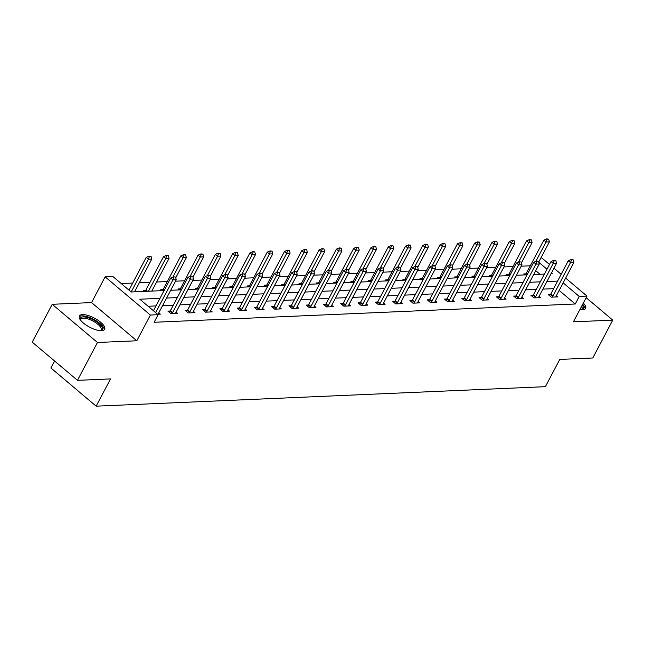 <?xml version="1.0" encoding="UTF-8"?>
<svg xmlns="http://www.w3.org/2000/svg" width="645" height="645" viewBox="0 0 645 645"><rect width="100%" height="100%" fill="white"/><g stroke="black" fill="none" stroke-linecap="round" stroke-linejoin="round"><path stroke-width="0.97" d="M579.839 309.64A14.303 5.12 27.8 0 0 582.491 309.826A14.303 5.12 27.8 0 0 585.596 308.447A14.303 5.12 27.8 0 0 583.33 303.021M82.471 314.599A14.303 5.12 27.8 0 0 79.359 315.977A14.303 5.12 27.8 0 0 86.285 325.193A14.303 5.12 27.8 0 0 101.547 330.7A14.303 5.12 27.8 0 0 104.659 329.313A14.303 5.12 27.8 0 0 97.742 320.097A14.303 5.12 27.8 0 0 82.471 314.599M530.214 265.998L534.318 258.218M540.897 257.936L541.736 257.895L549.484 264.442M54.583 360.998L50.899 367.981L96.153 406.173L545.396 386.678L559.763 359.418L592.787 357.983L612.75 320.13L586.152 297.676M96.153 406.173L110.521 378.913L77.497 380.348L32.25 342.156L52.213 304.295L97.46 342.487L136.796 340.778L150.374 315.034L105.127 276.842L112.883 276.512L131.225 291.992L164.096 290.564M136.796 340.778L91.55 302.586L52.213 304.295M91.55 302.586L105.127 276.842M529.988 265.805L521.208 266.183M513.033 266.538L503.922 266.941M495.747 267.296L486.636 267.691M478.461 268.046L469.35 268.441M461.175 268.796L452.064 269.191M443.889 269.546L434.778 269.941M426.603 270.295L417.492 270.69M409.309 271.045L400.198 271.44M392.023 271.795L382.912 272.19M374.737 272.545L365.626 272.94M357.451 273.295L348.34 273.69M340.165 274.044L331.054 274.439M322.879 274.794L313.768 275.189M305.593 275.544L296.482 275.939M288.299 276.294L279.188 276.689M271.013 277.044L261.902 277.439M253.727 277.793L244.616 278.189M236.441 278.543L227.33 278.938M219.155 279.293L210.044 279.688M201.869 280.043L192.758 280.438M184.575 280.793L175.464 281.188M167.289 281.543L156.582 282.01M150.003 282.292L139.296 282.76M132.717 283.042L121.22 283.542M77.497 380.348L97.46 342.487M539.994 274.254L535.745 270.666M144.601 291.411L143.464 290.452L145.722 290.347M161.895 290.661L160.75 289.702L163.008 289.597M179.181 289.911L178.036 288.944L180.294 288.847M196.467 289.162L195.322 288.194L197.58 288.097M213.753 288.412L212.608 287.444L214.866 287.347M231.039 287.662L229.902 286.694L232.152 286.598M248.325 286.912L247.188 285.945L249.446 285.848M265.611 286.162L264.474 285.195L266.732 285.098M282.905 285.413L281.76 284.445L284.018 284.348M300.191 284.663L299.046 283.695L301.304 283.598M317.477 283.913L316.332 282.945L318.59 282.849M334.763 283.163L333.626 282.196L335.876 282.099M352.049 282.405L350.912 281.446L353.162 281.349M369.335 281.655L368.198 280.696L370.456 280.599M386.621 280.906L385.484 279.946L387.742 279.849M403.915 280.156L402.77 279.196L405.028 279.1M421.201 279.406L420.056 278.447L422.314 278.35M438.487 278.656L437.342 277.697L439.6 277.6M455.773 277.906L454.636 276.947L456.886 276.85M473.059 277.156L471.922 276.197L474.18 276.1M490.345 276.407L489.208 275.447L491.466 275.351M507.639 275.657L506.494 274.697L508.752 274.593M524.925 274.907L523.78 273.948L526.038 273.843M160 298.337L139.788 299.216L158.13 314.704L154.139 322.274L575.235 303.997L559.118 290.395M553.612 288.662L542.905 289.121M536.326 289.411L525.619 289.871M519.032 290.161L508.325 290.621M501.746 290.911L491.038 291.371M484.459 291.661L473.753 292.12M467.174 292.411L456.466 292.87M449.887 293.161L439.181 293.62M432.601 293.91L421.894 294.378M415.316 294.66L404.608 295.128M398.021 295.41L387.314 295.878M380.735 296.16L370.028 296.627M363.449 296.91L352.742 297.377M346.163 297.659L335.456 298.127M328.877 298.409L318.17 298.877M311.591 299.159L300.884 299.627M294.305 299.909L283.598 300.377M277.011 300.659L266.304 301.126M259.725 301.409L249.018 301.876M242.439 302.158L231.732 302.626M225.153 302.908L214.446 303.376M207.867 303.658L197.16 304.126M190.581 304.416L179.874 304.875M173.295 305.166L162.588 305.625M156.001 305.915L148.124 306.254M157.598 314.252L160.339 314.131L158.791 312.825M170.175 310.995L167.926 311.092L170.981 313.672L177.625 313.381L176.077 312.075M187.469 310.245L185.212 310.342L188.267 312.922L194.919 312.632L193.363 311.325M204.755 309.495L202.498 309.592L205.553 312.172L212.205 311.882L210.649 310.576M222.041 308.745L219.784 308.842L222.839 311.422L229.491 311.132L227.935 309.826M239.327 307.996L237.07 308.092L240.125 310.672L246.777 310.382L245.229 309.076M256.613 307.246L254.356 307.342L257.411 309.923L264.063 309.632L262.515 308.326M273.899 306.496L271.642 306.593L274.706 309.173L281.349 308.882L279.801 307.576M291.185 305.746L288.936 305.843L291.992 308.423L298.635 308.133L297.087 306.827M308.479 304.996L306.222 305.093L309.278 307.673L315.929 307.383L314.373 306.077M325.765 304.247L323.508 304.343L326.564 306.923L333.215 306.633L331.659 305.327M343.051 303.497L340.794 303.593L343.85 306.173L350.501 305.883L348.945 304.577M360.337 302.747L358.08 302.844L361.136 305.424L367.787 305.133L366.239 303.819M377.623 301.989L375.366 302.094L378.43 304.674L385.073 304.384L383.525 303.069M394.909 301.239L392.652 301.344L395.716 303.924L402.359 303.634L400.811 302.32M412.195 300.489L409.946 300.594L413.002 303.174L419.645 302.884L418.097 301.57M429.489 299.74L427.232 299.836L430.288 302.424L436.939 302.134L435.383 300.82M446.775 298.99L444.518 299.087L447.574 301.675L454.225 301.384L452.669 300.07M464.061 298.24L461.804 298.337L464.86 300.917L471.511 300.635L469.955 299.32M481.347 297.49L479.09 297.587L482.146 300.167L488.797 299.885L487.249 298.57M498.633 296.74L496.376 296.837L499.44 299.417L506.083 299.135L504.535 297.821M515.919 295.99L513.662 296.087L516.726 298.667L523.369 298.385L521.821 297.071M533.205 295.241L530.956 295.337L534.012 297.917L540.655 297.635L539.107 296.321M550.499 294.491L548.242 294.588L551.298 297.168L557.949 296.877L556.393 295.571M565.625 278.06L586.982 296.087L573.413 321.831L612.75 320.13M586.982 296.087L579.226 296.426L563.117 282.824M575.235 303.997L579.226 296.426M158.13 314.704L150.374 315.034M553.934 268.199L561.174 274.31M550.991 273.778L552.322 273.722L551.427 272.964M546.976 269.207L538.825 262.33M170.675 290.282L181.382 289.815M187.961 289.532L198.668 289.065M205.247 288.783L215.954 288.315M222.541 288.033L233.248 287.565M239.827 287.283L250.534 286.815M257.113 286.525L267.82 286.066M274.399 285.775L285.106 285.316M291.685 285.025L302.392 284.566M308.971 284.276L319.678 283.816M326.257 283.526L336.964 283.066M343.551 282.776L354.258 282.317M360.837 282.026L371.544 281.567M378.123 281.276L388.83 280.817M395.409 280.527L406.116 280.059M412.695 279.777L423.402 279.309M429.981 279.027L440.688 278.559M447.267 278.277L457.974 277.81M464.561 277.527L475.268 277.06M481.847 276.778L492.554 276.31M499.133 276.028L509.84 275.56M516.419 275.278L527.126 274.81M533.705 274.528L544.412 274.061M557.603 281.083L546.896 281.551M540.317 281.833L529.61 282.3M523.031 282.591L512.324 283.05M505.736 283.34L495.029 283.8M488.45 284.09L477.743 284.55M471.164 284.84L460.457 285.3M453.878 285.59L443.171 286.049M436.592 286.34L425.885 286.799M419.306 287.089L408.599 287.549M402.02 287.839L391.313 288.299M384.726 288.589L374.019 289.057M367.44 289.339L356.733 289.807M350.154 290.089L339.447 290.556M332.868 290.839L322.161 291.306M315.582 291.588L304.875 292.056M298.296 292.338L287.589 292.806M281.01 293.088L270.303 293.556M263.716 293.838L253.009 294.305M246.43 294.588L235.723 295.055M229.144 295.337L218.437 295.805M211.858 296.087L201.151 296.555M194.572 296.837L183.865 297.305M177.286 297.587L166.579 298.055M175.521 277.036L173.489 276.802L175.521 277.036L176.23 279.745L158.67 313.059A1.83 0.895 130.2 0 0 158.477 313.518L158.267 314.228M155.655 312.615L172.908 279.89L170.707 278.027L173.489 276.802M153.454 310.753L170.707 278.027M176.23 279.745L172.908 279.89L173.86 277.108M134.507 291.846L151.777 259.096L148.447 259.242L131.193 291.967M149.398 256.46L151.059 256.387L149.035 256.154L149.398 256.46L148.447 259.242L146.246 257.387L128.992 290.105M151.777 259.096L151.059 256.387M149.035 256.154L146.246 257.387M80.48 320.057A12.376 4.426 -152.2 0 1 80.472 320.025A12.376 4.426 -152.2 0 1 93.727 320.097A12.376 4.426 -152.2 0 1 100.693 330.692A12.376 4.426 -152.2 0 1 100.66 330.7M100.346 330.675A11.457 4.104 27.8 0 0 101.112 329.958A11.457 4.104 27.8 0 0 93.146 321.129A11.457 4.104 27.8 0 0 80.835 319.275A11.457 4.104 27.8 0 0 80.673 320.307M104.127 329.95A14.206 5.087 27.8 0 0 94.073 319.533A14.206 5.087 27.8 0 0 79.141 316.776M585.063 309.076A14.206 5.087 27.8 0 0 582.669 304.271M582.217 305.133A12.376 4.426 -152.2 0 1 581.629 309.818A12.376 4.426 -152.2 0 1 581.605 309.826M581.282 309.81A11.457 4.104 27.8 0 0 582.048 309.092A11.457 4.104 27.8 0 0 581.548 306.399M192.807 276.286L190.783 276.052L192.807 276.286L193.516 278.995L175.956 312.309A1.83 0.895 130.2 0 0 175.763 312.769L175.553 313.478M171.788 313.639L172.336 312.914A1.83 0.895 130.2 0 0 172.626 312.454L190.194 279.14L187.993 277.277L190.783 276.052M169.256 312.22L170.135 311.059A1.83 0.895 130.2 0 0 170.425 310.592L187.993 277.277M193.516 278.995L190.194 279.14L191.146 276.358M210.093 275.536L208.069 275.302L210.093 275.536L210.802 278.245L193.242 311.559A1.83 0.895 130.2 0 0 193.048 312.019L192.839 312.728M189.074 312.889L189.622 312.164A1.83 0.895 130.2 0 0 189.912 311.704L207.48 278.39L205.279 276.528L208.069 275.302M186.542 311.471L187.421 310.31A1.83 0.895 130.2 0 0 187.711 309.842L205.279 276.528M210.802 278.245L207.48 278.39L208.432 275.608M151.793 291.097L169.063 258.347L165.733 258.492L163.532 256.637L145.972 289.952A1.83 0.895 -49.8 0 1 145.673 290.411L144.931 291.395M166.684 255.71L168.353 255.638L166.321 255.404L166.684 255.71L165.733 258.492L148.471 291.242M169.063 258.347L168.353 255.638M166.321 255.404L163.532 256.637M175.714 277.769L186.349 257.597L183.019 257.742L180.818 255.888L163.258 289.202A1.83 0.895 -49.8 0 1 162.959 289.661L162.218 290.645M183.978 254.96L185.639 254.888L183.607 254.654L183.978 254.96L183.019 257.742L172.82 277.1M186.349 257.597L185.639 254.888M183.607 254.654L180.818 255.888M227.379 274.786L225.355 274.544L227.379 274.786L228.096 277.495L210.528 310.809A1.83 0.895 130.2 0 0 210.334 311.261L210.125 311.978M206.368 312.14L206.908 311.414A1.83 0.895 130.2 0 0 207.206 310.954L224.766 277.64L222.565 275.778L225.355 274.544M203.828 310.721L204.707 309.552A1.83 0.895 130.2 0 0 205.005 309.092L222.565 275.778M228.096 277.495L224.766 277.64L225.718 274.859M244.673 274.036L242.641 273.794L244.673 274.036L245.382 276.745L227.814 310.06A1.83 0.895 130.2 0 0 227.629 310.511L227.411 311.221M223.654 311.39L224.194 310.664A1.83 0.895 130.2 0 0 224.492 310.205L242.052 276.89L239.851 275.028L242.641 273.794M221.122 309.971L221.993 308.802A1.83 0.895 130.2 0 0 222.291 308.342L239.851 275.028M245.382 276.745L242.052 276.89L243.004 274.109M261.959 273.286L259.927 273.045L261.959 273.286L262.668 275.995L245.1 309.31A1.83 0.895 130.2 0 0 244.915 309.761L244.705 310.471M240.94 310.64L241.48 309.914A1.83 0.895 130.2 0 0 241.778 309.455L259.346 276.133L257.145 274.278L259.927 273.045M238.408 309.221L239.279 308.052A1.83 0.895 130.2 0 0 239.577 307.592L257.145 274.278M262.668 275.995L259.346 276.133L260.298 273.359M193 277.019L203.635 256.847L200.313 256.992L198.112 255.138L180.544 288.452A1.83 0.895 -49.8 0 1 180.245 288.912L179.504 289.895M201.264 254.211L202.925 254.138L200.893 253.904L201.264 254.211L200.313 256.992L190.106 276.342M203.635 256.847L202.925 254.138M200.893 253.904L198.112 255.138M210.286 276.27L220.921 256.097L217.599 256.242L215.398 254.38L197.83 287.702A1.83 0.895 -49.8 0 1 197.539 288.162L196.798 289.145M218.55 253.461L220.211 253.388L218.179 253.154L218.55 253.461L217.599 256.242L207.392 275.592M220.921 256.097L220.211 253.388M218.179 253.154L215.398 254.38M227.572 275.52L238.207 255.347L234.885 255.493L232.684 253.63L215.116 286.952A1.83 0.895 -49.8 0 1 214.825 287.412L214.084 288.396M235.836 252.711L237.497 252.638L235.465 252.405L235.836 252.711L234.885 255.493L224.678 274.843M238.207 255.347L237.497 252.638M235.465 252.405L232.684 253.63M244.858 274.77L255.493 254.598L252.171 254.743L249.97 252.88L232.402 286.203A1.83 0.895 -49.8 0 1 232.111 286.662L231.37 287.646M253.122 251.961L254.783 251.889L252.759 251.655L253.122 251.961L252.171 254.743L241.964 274.093M255.493 254.598L254.783 251.889M252.759 251.655L249.97 252.88M262.152 274.02L272.787 253.848L269.457 253.993L267.256 252.131L249.696 285.445A1.83 0.895 -49.8 0 1 249.397 285.912L248.656 286.896M270.408 251.211L272.069 251.139L270.045 250.905L270.408 251.211L269.457 253.993L259.258 273.343M272.787 253.848L272.069 251.139M270.045 250.905L267.256 252.131M279.438 273.262L290.073 253.098L286.743 253.243L284.542 251.381L266.982 284.695A1.83 0.895 -49.8 0 1 266.683 285.163L265.942 286.146M287.694 250.462L289.363 250.389L287.331 250.155L287.694 250.462L286.743 253.243L276.544 272.593M290.073 253.098L289.363 250.389M287.331 250.155L284.542 251.381M296.724 272.512L307.359 252.348L304.029 252.493L301.828 250.631L284.268 283.945A1.83 0.895 -49.8 0 1 283.969 284.413L283.228 285.396M304.988 249.712L306.649 249.639L304.617 249.405L304.988 249.712L304.029 252.493L293.83 271.843M307.359 252.348L306.649 249.639M304.617 249.405L301.828 250.631M314.01 271.763L324.645 251.598L321.323 251.744L319.122 249.881L301.554 283.195A1.83 0.895 -49.8 0 1 301.263 283.663L300.514 284.647M322.274 248.962L323.935 248.889L321.903 248.656L322.274 248.962L321.323 251.744L311.116 271.094M324.645 251.598L323.935 248.889M321.903 248.656L319.122 249.881M331.296 271.013L341.931 250.849L338.609 250.994L336.408 249.131L318.84 282.445A1.83 0.895 -49.8 0 1 318.549 282.913L317.808 283.897M339.56 248.212L341.221 248.14L339.189 247.906L339.56 248.212L338.609 250.994L328.402 270.344M341.931 250.849L341.221 248.14M339.189 247.906L336.408 249.131M348.582 270.263L359.217 250.099L355.895 250.244L353.694 248.381L336.126 281.696A1.83 0.895 -49.8 0 1 335.835 282.155L335.094 283.147M356.846 247.462L358.507 247.39L356.475 247.148L356.846 247.462L355.895 250.244L345.688 269.594M359.217 250.099L358.507 247.39M356.475 247.148L353.694 248.381M365.868 269.513L376.503 249.349L373.181 249.494L370.98 247.632L353.412 280.946A1.83 0.895 -49.8 0 1 353.121 281.405L352.38 282.397M374.132 246.713L375.793 246.64L373.769 246.398L374.132 246.713L373.181 249.494L362.974 268.844M376.503 249.349L375.793 246.64M373.769 246.398L370.98 247.632M383.162 268.763L393.797 248.599L390.467 248.736L388.266 246.882L370.706 280.196A1.83 0.895 -49.8 0 1 370.407 280.656L369.666 281.647M391.418 245.963L393.079 245.89L391.055 245.648L391.418 245.963L390.467 248.736L380.268 268.094M393.797 248.599L393.079 245.89M391.055 245.648L388.266 246.882M400.448 268.014L411.083 247.849L407.753 247.986L405.552 246.132L387.992 279.446A1.83 0.895 -49.8 0 1 387.693 279.906L386.952 280.897M408.704 245.213L410.373 245.14L408.341 244.898L408.704 245.213L407.753 247.986L397.554 267.344M411.083 247.849L410.373 245.14M408.341 244.898L405.552 246.132M417.734 267.264L428.369 247.091L425.047 247.237L422.838 245.382L405.278 278.696A1.83 0.895 -49.8 0 1 404.979 279.156L404.238 280.148M425.998 244.463L427.659 244.391L425.627 244.149L425.998 244.463L425.047 247.237L414.84 266.595M428.369 247.091L427.659 244.391M425.627 244.149L422.838 245.382M435.02 266.514L445.655 246.342L442.333 246.487L440.132 244.632L422.564 277.947A1.83 0.895 -49.8 0 1 422.273 278.406L421.532 279.398M443.284 243.713L444.945 243.641L442.913 243.399L443.284 243.713L442.333 246.487L432.126 265.845M445.655 246.342L444.945 243.641M442.913 243.399L440.132 244.632M452.306 265.764L462.941 245.592L459.619 245.737L457.418 243.883L439.85 277.197A1.83 0.895 -49.8 0 1 439.559 277.656L438.818 278.64M460.57 242.963L462.231 242.891L460.199 242.649L460.57 242.963L459.619 245.737L449.412 265.095M462.941 245.592L462.231 242.891M460.199 242.649L457.418 243.883M469.592 265.014L480.227 244.842L476.905 244.987L474.704 243.133L457.136 276.447A1.83 0.895 -49.8 0 1 456.845 276.907L456.104 277.89M477.856 242.214L479.517 242.141L477.494 241.899L477.856 242.214L476.905 244.987L466.698 264.345M480.227 244.842L479.517 242.141M477.494 241.899L474.704 243.133M486.878 264.265L497.513 244.092L494.191 244.237L491.99 242.383L474.422 275.697A1.83 0.895 -49.8 0 1 474.131 276.157L473.39 277.14M495.142 241.464L496.803 241.391L494.779 241.149L495.142 241.464L494.191 244.237L483.984 263.595M497.513 244.092L496.803 241.391M494.779 241.149L491.99 242.383M279.245 272.537L277.213 272.295L279.245 272.537L279.954 275.246L262.386 308.56A1.83 0.895 130.2 0 0 262.201 309.011L261.991 309.721M258.226 309.89L258.774 309.165A1.83 0.895 130.2 0 0 259.064 308.705L276.632 275.383L274.431 273.528L277.213 272.295M255.694 308.471L256.573 307.302A1.83 0.895 130.2 0 0 256.863 306.843L274.431 273.528M279.954 275.246L276.632 275.383L277.584 272.609M296.531 271.787L294.499 271.545L296.531 271.787L297.24 274.496L279.68 307.81A1.83 0.895 130.2 0 0 279.487 308.262L279.277 308.971M275.512 309.14L276.06 308.415A1.83 0.895 130.2 0 0 276.35 307.955L293.918 274.633L291.717 272.779L294.499 271.545M272.98 307.721L273.859 306.552A1.83 0.895 130.2 0 0 274.149 306.093L291.717 272.779M297.24 274.496L293.918 274.633L294.87 271.859M313.817 271.037L311.793 270.795L313.817 271.037L314.526 273.738L296.966 307.06A1.83 0.895 130.2 0 0 296.773 307.512L296.563 308.221M292.798 308.391L293.346 307.665A1.83 0.895 130.2 0 0 293.636 307.197L311.204 273.883L309.003 272.029L311.793 270.795M290.266 306.972L291.145 305.803A1.83 0.895 130.2 0 0 291.435 305.343L309.003 272.029M314.526 273.738L311.204 273.883L312.156 271.11M331.103 270.287L329.079 270.045L331.103 270.287L331.812 272.988L314.252 306.311A1.83 0.895 130.2 0 0 314.059 306.762L313.849 307.471M310.084 307.641L310.632 306.915A1.83 0.895 130.2 0 0 310.93 306.448L328.49 273.133L326.289 271.279L329.079 270.045M307.552 306.222L308.431 305.053A1.83 0.895 130.2 0 0 308.721 304.593L326.289 271.279M331.812 272.988L328.49 273.133L329.442 270.36M348.397 269.537L346.365 269.296L348.397 269.537L349.106 272.238L331.538 305.561A1.83 0.895 130.2 0 0 331.345 306.012L331.135 306.722M327.378 306.883L327.918 306.165A1.83 0.895 130.2 0 0 328.216 305.698L345.776 272.383L343.575 270.529L346.365 269.296M324.846 305.472L325.717 304.303A1.83 0.895 130.2 0 0 326.015 303.843L343.575 270.529M349.106 272.238L345.776 272.383L346.728 269.61M365.683 268.788L363.651 268.546L365.683 268.788L366.392 271.489L348.824 304.803A1.83 0.895 130.2 0 0 348.639 305.262L348.421 305.972M344.664 306.133L345.204 305.416A1.83 0.895 130.2 0 0 345.502 304.948L363.062 271.634L360.861 269.779L363.651 268.546M342.132 304.722L343.003 303.553A1.83 0.895 130.2 0 0 343.301 303.094L360.861 269.779M366.392 271.489L363.062 271.634L364.014 268.86M382.969 268.038L380.937 267.796L382.969 268.038L383.678 270.739L366.11 304.053A1.83 0.895 130.2 0 0 365.925 304.513L365.715 305.222M361.95 305.383L362.49 304.666A1.83 0.895 130.2 0 0 362.788 304.198L380.356 270.884L378.155 269.029L380.937 267.796M359.418 303.964L360.289 302.803A1.83 0.895 130.2 0 0 360.587 302.344L378.155 269.029M383.678 270.739L380.356 270.884L381.308 268.11M400.255 267.288L398.223 267.046L400.255 267.288L400.964 269.989L383.396 303.303A1.83 0.895 130.2 0 0 383.211 303.763L383.001 304.472M379.236 304.633L379.784 303.908A1.83 0.895 130.2 0 0 380.074 303.448L397.642 270.134L395.441 268.28L398.223 267.046M376.704 303.214L377.583 302.053A1.83 0.895 130.2 0 0 377.873 301.594L395.441 268.28M400.964 269.989L397.642 270.134L398.594 267.353M417.541 266.53L415.509 266.296L417.541 266.53L418.25 269.239L400.69 302.553A1.83 0.895 130.2 0 0 400.497 303.013L400.287 303.722M396.522 303.884L397.07 303.158A1.83 0.895 130.2 0 0 397.36 302.699L414.928 269.384L412.727 267.53L415.509 266.296M393.99 302.465L394.869 301.304A1.83 0.895 130.2 0 0 395.159 300.844L412.727 267.53M418.25 269.239L414.928 269.384L415.88 266.603M434.827 265.78L432.803 265.547L434.827 265.78L435.536 268.489L417.976 301.804A1.83 0.895 130.2 0 0 417.783 302.263L417.573 302.973M413.808 303.134L414.356 302.408A1.83 0.895 130.2 0 0 414.646 301.949L432.215 268.634L430.013 266.78L432.803 265.547M411.276 301.715L412.155 300.554A1.83 0.895 130.2 0 0 412.445 300.094L430.013 266.78M435.536 268.489L432.215 268.634L433.166 265.853M452.113 265.031L450.089 264.797L452.113 265.031L452.822 267.74L435.262 301.054A1.83 0.895 130.2 0 0 435.069 301.513L434.859 302.223M431.094 302.384L431.642 301.658A1.83 0.895 130.2 0 0 431.94 301.199L449.5 267.885L447.299 266.03L450.089 264.797M428.562 300.965L429.441 299.804A1.83 0.895 130.2 0 0 429.731 299.344L447.299 266.03M452.822 267.74L449.5 267.885L450.452 265.103M469.407 264.281L467.375 264.047L469.407 264.281L470.116 266.99L452.548 300.304A1.83 0.895 130.2 0 0 452.355 300.764L452.145 301.473M448.388 301.634L448.928 300.909A1.83 0.895 130.2 0 0 449.226 300.449L466.787 267.135L464.585 265.272L467.375 264.047M445.856 300.215L446.727 299.054A1.83 0.895 130.2 0 0 447.025 298.595L464.585 265.272M470.116 266.99L466.787 267.135L467.738 264.353M486.693 263.531L484.661 263.297L486.693 263.531L487.402 266.24L469.834 299.554A1.83 0.895 130.2 0 0 469.649 300.014L469.431 300.723M465.674 300.884L466.214 300.159A1.83 0.895 130.2 0 0 466.512 299.699L484.072 266.385L481.871 264.523L484.661 263.297M463.142 299.465L464.013 298.304A1.83 0.895 130.2 0 0 464.311 297.845L481.871 264.523M487.402 266.24L484.072 266.385L485.032 263.603M503.979 262.781L501.947 262.547L503.979 262.781L504.688 265.49L487.12 298.804A1.83 0.895 130.2 0 0 486.935 299.264L486.725 299.973M482.96 300.135L483.5 299.409A1.83 0.895 130.2 0 0 483.798 298.949L501.367 265.635L499.166 263.773L501.947 262.547M480.428 298.716L481.299 297.555A1.83 0.895 130.2 0 0 481.597 297.095L499.166 263.773M504.688 265.49L501.367 265.635L502.318 262.854M521.265 262.031L519.233 261.797L521.265 262.031L521.974 264.74L504.406 298.055A1.83 0.895 130.2 0 0 504.221 298.514L504.011 299.224M500.246 299.385L500.794 298.659A1.83 0.895 130.2 0 0 501.084 298.2L518.653 264.885L516.452 263.023L519.233 261.797M497.714 297.966L498.593 296.805A1.83 0.895 130.2 0 0 498.883 296.345L516.452 263.023M521.974 264.74L518.653 264.885L519.604 262.104M538.551 261.281L536.519 261.048L538.551 261.281L539.26 263.99L521.7 297.305A1.83 0.895 130.2 0 0 521.507 297.764L521.297 298.474M517.532 298.635L518.08 297.909A1.83 0.895 130.2 0 0 518.37 297.45L535.939 264.136L533.738 262.273L536.519 261.048M515 297.216L515.879 296.055A1.83 0.895 130.2 0 0 516.169 295.587L533.738 262.273M539.26 263.99L535.939 264.136L536.89 261.354M504.172 263.515L514.807 243.342L511.477 243.488L509.276 241.633L491.716 274.947A1.83 0.895 -49.8 0 1 491.417 275.407L490.676 276.391M512.428 240.706L514.089 240.641L512.066 240.4L512.428 240.706L511.477 243.488L501.278 262.846M514.807 243.342L514.089 240.641M512.066 240.4L509.276 241.633M555.837 260.532L553.813 260.298L555.837 260.532L556.546 263.241L538.986 296.555A1.83 0.895 130.2 0 0 538.793 297.014L538.583 297.724M534.818 297.885L535.366 297.16A1.83 0.895 130.2 0 0 535.656 296.7L553.225 263.386L551.024 261.523L553.813 260.298M532.286 296.466L533.165 295.305A1.83 0.895 130.2 0 0 533.455 294.838L551.024 261.523M556.546 263.241L553.225 263.386L554.176 260.604M521.458 262.765L532.093 242.593L528.763 242.738L526.562 240.883L509.002 274.198A1.83 0.895 -49.8 0 1 508.703 274.657L507.962 275.641M529.714 239.956L531.383 239.892L529.351 239.65L529.714 239.956L528.763 242.738L518.564 262.096M532.093 242.593L531.383 239.892M529.351 239.65L526.562 240.883M573.123 259.782L571.099 259.548L573.123 259.782L573.84 262.491L556.272 295.805A1.83 0.895 130.2 0 0 556.079 296.265L555.869 296.974M552.104 297.135L552.652 296.41A1.83 0.895 130.2 0 0 552.95 295.95L570.511 262.636L568.309 260.774L571.099 259.548M549.572 295.716L550.451 294.555A1.83 0.895 130.2 0 0 550.749 294.088L568.309 260.774M573.84 262.491L570.511 262.636L571.462 259.854M538.744 262.015L549.379 241.843L546.057 241.988L543.856 240.133L526.288 273.448A1.83 0.895 -49.8 0 1 525.989 273.907L525.248 274.891M547.008 239.206L548.669 239.134L546.638 238.9L547.008 239.206L546.057 241.988L535.85 261.346M549.379 241.843L548.669 239.134M546.638 238.9L543.856 240.133M172.626 312.454L170.425 310.592M172.336 312.914L170.135 311.059M189.912 311.704L187.711 309.842M189.622 312.164L187.421 310.31M145.673 290.411L146.754 291.314M145.972 289.952L147.552 291.282M162.959 289.661L164.04 290.564M163.258 289.202L164.338 290.113M207.206 310.954L205.005 309.092M206.908 311.414L204.707 309.552M224.492 310.205L222.291 308.342M224.194 310.664L221.993 308.802M241.778 309.455L239.577 307.592M241.48 309.914L239.279 308.052M180.245 288.912L181.326 289.815M180.544 288.452L181.624 289.363M197.539 288.162L198.612 289.065M197.83 287.702L198.91 288.613M214.825 287.412L215.898 288.315M215.116 286.952L216.196 287.864M232.111 286.662L233.184 287.565M232.402 286.203L233.482 287.114M249.397 285.912L250.47 286.815M249.696 285.445L250.768 286.364M266.683 285.163L267.764 286.066M266.982 284.695L268.062 285.606M283.969 284.413L285.05 285.316M284.268 283.945L285.348 284.856M301.263 283.663L302.336 284.566M301.554 283.195L302.634 284.106M318.549 282.913L319.622 283.816M318.84 282.445L319.92 283.357M335.835 282.155L336.908 283.066M336.126 281.696L337.206 282.607M353.121 281.405L354.194 282.317M353.412 280.946L354.492 281.857M370.407 280.656L371.48 281.567M370.706 280.196L371.778 281.107M387.693 279.906L388.774 280.817M387.992 279.446L389.072 280.357M404.979 279.156L406.06 280.067M405.278 278.696L406.358 279.608M422.273 278.406L423.346 279.317M422.564 277.947L423.644 278.858M439.559 277.656L440.632 278.567M439.85 277.197L440.93 278.108M456.845 276.907L457.918 277.818M457.136 276.447L458.216 277.358M474.131 276.157L475.204 277.068M474.422 275.697L475.502 276.608M259.064 308.705L256.863 306.843M258.774 309.165L256.573 307.302M276.35 307.955L274.149 306.093M276.06 308.415L273.859 306.552M293.636 307.197L291.435 305.343M293.346 307.665L291.145 305.803M310.93 306.448L308.721 304.593M310.632 306.915L308.431 305.053M328.216 305.698L326.015 303.843M327.918 306.165L325.717 304.303M345.502 304.948L343.301 303.094M345.204 305.416L343.003 303.553M362.788 304.198L360.587 302.344M362.49 304.666L360.289 302.803M380.074 303.448L377.873 301.594M379.784 303.908L377.583 302.053M397.36 302.699L395.159 300.844M397.07 303.158L394.869 301.304M414.646 301.949L412.445 300.094M414.356 302.408L412.155 300.554M431.94 301.199L429.731 299.344M431.642 301.658L429.441 299.804M449.226 300.449L447.025 298.595M448.928 300.909L446.727 299.054M466.512 299.699L464.311 297.845M466.214 300.159L464.013 298.304M483.798 298.949L481.597 297.095M483.5 299.409L481.299 297.555M501.084 298.2L498.883 296.345M500.794 298.659L498.593 296.805M518.37 297.45L516.169 295.587M518.08 297.909L515.879 296.055M491.417 275.407L492.49 276.318M491.716 274.947L492.796 275.858M535.656 296.7L533.455 294.838M535.366 297.16L533.165 295.305M508.703 274.657L509.784 275.568M509.002 274.198L510.082 275.109M552.95 295.95L550.749 294.088M552.652 296.41L550.451 294.555M525.989 273.907L527.07 274.81M526.288 273.448L527.368 274.359"/></g></svg>
